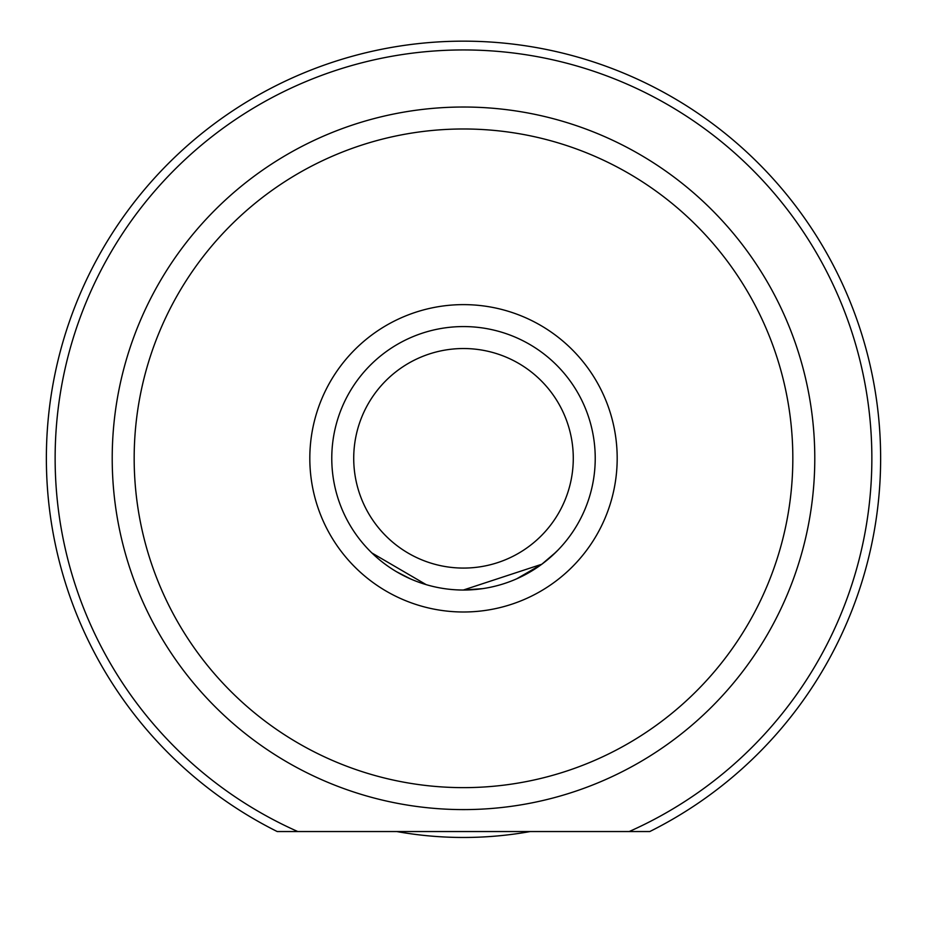 <?xml version="1.0" encoding="UTF-8"?>
<svg xmlns="http://www.w3.org/2000/svg" width="927" height="927" viewBox="0 0 927 927"><rect width="100%" height="100%" fill="white"/><g stroke="black" fill="none" stroke-linecap="round" stroke-linejoin="round"><path stroke-width="1.39" d="M309.815 458.309A153.685 153.685 0 0 1 463.5 304.624A153.685 153.685 0 0 1 617.185 458.309A153.685 153.685 0 0 1 463.5 611.994A153.685 153.685 0 0 1 309.815 458.309M55.133 458.309A408.367 408.367 0 0 0 297.799 831.542L277.208 831.542A417.15 417.15 0 0 1 463.5 41.159A417.15 417.15 0 0 1 649.792 831.542L629.201 831.542A408.367 408.367 0 0 0 463.5 49.942A408.367 408.367 0 0 0 55.133 458.309M482.689 588.633L463.651 590.035M410.302 578.819L396.513 571.727M134.172 458.309A329.328 329.328 0 0 0 463.5 787.637A329.328 329.328 0 0 0 792.828 458.309A329.328 329.328 0 0 0 463.5 128.98A329.328 329.328 0 0 0 134.172 458.309M814.787 458.309A351.287 351.287 0 0 1 463.5 809.595A351.287 351.287 0 0 1 112.213 458.309A351.287 351.287 0 0 1 463.5 107.022A351.287 351.287 0 0 1 814.787 458.309M277.208 831.542L649.792 831.542M371.866 552.944L426.142 584.624M463.338 590.035L541.808 564.242L555.794 552.295M550.418 557.301L557.903 550.174M353.72 458.309A109.78 109.78 0 0 0 463.5 568.077A109.78 109.78 0 0 0 573.28 458.309A109.78 109.78 0 0 0 463.5 348.529A109.78 109.78 0 0 0 353.72 458.309M595.227 458.309A131.727 131.727 0 0 1 463.5 590.035A131.727 131.727 0 0 1 331.773 458.309A131.727 131.727 0 0 1 463.5 326.571A131.727 131.727 0 0 1 595.227 458.309M530.29 831.542A379.166 379.166 0 0 1 396.71 831.542M541.6 564.392L516.768 578.784"/></g></svg>
